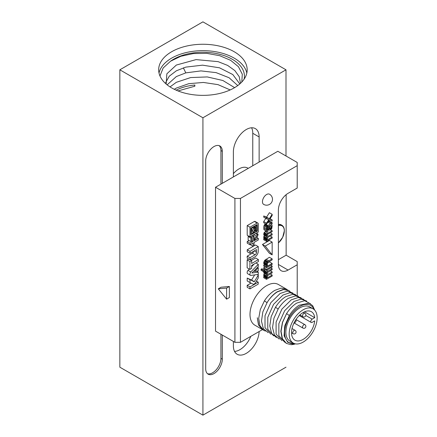 <?xml version="1.0" encoding="UTF-8"?>
<svg xmlns="http://www.w3.org/2000/svg" width="437" height="437" viewBox="0 0 437 437"><rect width="100%" height="100%" fill="white"/><g stroke="black" fill="none" stroke-linecap="round" stroke-linejoin="round"><path stroke-width="0.66" d="M286 155.987L286 69.811L202.921 21.85L119.847 69.811L119.847 367.189L202.921 415.15L286 367.189M202.921 415.15L202.921 117.777L286 69.811M222.307 183.327L222.307 151.349A11.75 6.784 120 0 0 219.877 145.974A11.75 6.784 120 0 0 210.82 149.121A11.75 6.784 120 0 0 205.69 160.942L205.69 368.784A11.75 6.784 120 0 0 208.127 374.165A11.75 6.784 120 0 0 217.178 371.018A11.75 6.784 120 0 0 222.307 359.192L222.307 335.053M259.136 162.061L259.136 136.961A18.212 10.515 120 0 0 255.366 128.625A18.212 10.515 120 0 0 241.333 133.504A18.212 10.515 120 0 0 233.385 151.83L233.385 176.93M233.385 341.444L233.385 345.924A18.212 10.515 120 0 0 237.154 354.26A18.212 10.515 120 0 0 250.996 349.584A18.212 10.515 120 0 0 259.13 331.536M119.847 69.811L202.921 117.777M234.216 87.881A44.252 25.548 180 0 1 185.987 93.42A44.252 25.548 180 0 1 158.669 69.811A44.252 25.548 180 0 1 171.632 51.746A44.252 25.548 180 0 1 219.86 46.207A44.252 25.548 180 0 1 247.178 69.811A44.252 25.548 180 0 1 234.216 87.881M159.019 73.012A44.252 25.548 180 0 1 171.632 58.143A44.252 25.548 0 0 1 217.26 52.036A44.252 25.548 0 0 1 246.829 73.012M241.803 82.019L242.295 74.224L238.444 66.724L230.649 60.322L219.724 55.707L206.843 53.369L193.405 53.565L180.858 56.275L170.567 61.191L163.143 68.019L159.975 75.972M166.164 84.041L166.858 73.815L176.34 65.053L196.066 59.607L218.118 61.644L227.65 65.424L234.827 70.565L239.23 76.694L240.497 83.309M165.689 82.56L169.256 76.202L176.34 70.805L185.801 67.118L202.566 65.162L219.511 67.811L232.806 74.547L239.804 83.931M170.567 61.191A41.51 23.964 180 0 1 219.079 54.133A41.51 23.964 180 0 1 244.125 79.135M167.131 84.838L176.34 76.562L185.801 72.87L200.949 70.903L216.113 72.629L229.075 77.737L237.766 85.565M230.19 89.935L218.014 84.636L203.407 82.446L188.768 83.68L176.34 88.072L174.281 89.29M234.625 87.64L222.865 80.495L207.269 76.934L190.658 77.562L176.34 82.314L170.026 86.903M176.34 90.088C181.546 87.378 187.719 85.696 194.858 85.029L194.858 86.209L178.017 90.929M194.607 85.051L194.858 86.209M220.925 184.124L220.925 150.552A11.75 6.784 120 0 0 219.139 145.641M207.477 373.695A11.75 6.784 120 0 0 216.244 369.724A11.75 6.784 120 0 0 220.925 358.395L220.925 334.25M252.766 165.738L252.766 133.285A18.212 10.515 120 0 0 251.608 127.784M234.549 351.424A18.212 10.515 120 0 0 250.838 336.326M297.215 295.368L297.215 261.588L286.137 255.192L286.137 194.662M240.448 198.436L234.909 198.436L215.523 187.244L277.828 151.273L297.215 162.46L297.215 165.661L240.448 198.436L240.448 342.324L262.506 329.591M278.385 259.671L286.137 255.192M297.215 264.784L288.076 270.061L278.385 264.467A13.705 7.915 120 0 0 281.22 270.738A13.705 7.915 120 0 0 288.076 270.061M297.215 165.661L297.215 188.041L288.076 193.318A13.705 7.915 120 0 0 278.385 210.104L278.385 264.467M286.399 289.125L278.364 284.487A23.5 13.569 120 0 0 266.614 285.651A23.5 13.569 120 0 0 251.264 306.353A23.5 13.569 120 0 0 254.864 325.183L262.315 329.482L258.496 324.975L257.311 317.754L258.709 325.101L262.735 329.727L263.91 330.405L259.966 325.789L258.699 318.442L260.288 309.614L264.434 300.809C267.455 296.188 270.913 292.708 274.797 290.37L281.062 288.12L286.399 289.125L287.388 289.802M265.122 269.536L264.472 270.203M263.73 271.792L263.904 273.027L267.204 274.917L266.499 276.523L267.029 278.014L266.499 278.32L266.499 279.319L272.153 276.058L272.153 275.059L267.734 277.61L267.378 277.413L267.734 277.61M264.429 273.327L263.73 274.922L263.904 276.222L266.674 277.823M264.248 276.419L263.73 276.725L263.73 277.724L266.499 279.319M265.112 266.931L263.73 267.728L263.73 268.728L266.499 270.328L272.153 267.062L272.153 266.062L266.499 269.329L266.499 270.328M264.729 270.35L261.96 268.75L261.075 269.263L261.075 270.263L263.844 271.858L264.729 271.35L264.729 270.35L263.844 270.858L263.844 271.858M272.153 263.467L268.089 265.811L267.734 265.62L267.204 264.522L267.908 262.517L272.153 259.868L272.153 258.868L268.793 260.807L267.378 262.025L266.674 263.429L266.674 265.63L267.378 266.22L266.499 266.728L266.499 267.728L272.153 264.467L272.153 263.467L269.383 261.867L267.734 262.817M272.153 258.868L269.383 257.267L264.609 260.425L263.73 262.533L263.904 264.03L267.029 266.024M264.603 264.625L263.73 265.133L263.73 266.133L266.499 267.728M268.28 229.731L267.389 230.239L267.204 228.349L267.559 226.95L268.438 226.24L268.438 228.436L268.974 230.13L270.563 230.009L271.798 228.496L272.153 225.896L271.978 224.995L271.268 224.607L272.153 223.695L272.153 222.695L267.908 225.547L267.029 226.656L266.499 228.759L266.674 231.255L267.559 231.747L267.908 231.539L267.908 230.539L267.378 230.25L267.908 230.539M265.986 231.053L264.259 232.451L263.73 234.554L263.904 235.051L267.204 236.947L266.499 238.553L267.029 240.044L266.499 240.35L266.499 241.35L272.153 238.083L272.153 237.083L267.734 239.634L267.204 238.946L267.908 237.335L272.153 234.888L272.153 233.888L267.908 236.335L267.204 235.947L267.908 234.139L272.153 231.692L272.153 230.692L267.908 233.139L267.029 234.052L266.499 235.357L266.674 236.652M264.429 235.357L263.73 236.952L263.904 238.252L266.674 239.847M264.248 238.449L263.73 238.749L263.73 239.749L266.499 241.35M272.153 222.695L269.383 221.1L267.706 222.466M265.456 223.766L263.904 225.858L263.904 229.654L266.849 231.555M265.811 218.369L263.73 221.564L263.73 222.766L266.499 224.361L269.323 219.931L272.153 221.1L272.153 219.898L269.853 219.024L272.153 215.501L272.153 214.305L269.323 218.735L266.499 217.566L266.499 218.768L268.793 219.642L266.499 223.165L266.499 224.361M272.153 214.305L269.383 212.704L266.554 217.134L263.73 215.971L263.73 217.167L266.499 218.768M258.404 259.578L251.63 263.489L251.63 260.507L249.909 261.501L249.909 269.405L251.63 268.416L251.63 265.472L258.404 261.561L258.404 259.578L255.634 257.977L251.444 260.397M248.697 258.999L247.14 259.9L247.14 267.81L249.909 269.405M251.029 283.121L247.195 285.334L247.195 287.306L249.964 288.901L258.223 284.137L258.223 282.165L249.964 286.934L249.964 288.901M258.262 246.588L255.492 244.993L247.233 249.762L247.233 251.745L250.002 253.345L256.541 249.571L256.541 252.28A2.043 1.18 -60 0 1 255.099 254.782L249.964 257.743L249.964 259.731L255.066 256.787A4.523 2.611 120 0 0 258.262 251.379L258.262 246.588L250.002 251.357L250.002 253.345M249.964 259.731L247.195 258.13L247.195 256.148L252.329 253.181A2.043 1.18 120 0 0 253.711 251.204M254.662 274.9L251.575 280.057L254.345 281.657L249.975 279.685L249.975 282.581L252.996 284.132A2.535 1.464 120 0 0 255.547 282.548L258.272 277.981L258.272 275.086L254.345 281.657M249.975 282.581L247.205 280.98L247.205 278.09L251.575 280.057M254.268 263.948L251.63 266.657M249.292 269.05L248.014 270.361A2.447 1.415 120 0 0 247.642 273.72L250.412 275.321A2.447 1.415 120 0 0 250.68 275.419L258.272 274.425L258.272 272.175L251.849 273.021L258.272 266.537L258.272 264.281L250.783 271.956A2.447 1.415 120 0 0 250.412 275.321M253.624 234.713L252.919 235.538M250.308 244.589L253.078 246.375L254.083 245.796L254.083 242.409L258.311 239.973L258.311 238.373L254.083 240.809L254.083 236.215L253.078 236.794L253.078 241.388L249.98 243.18L249.98 244.78L253.078 242.994L253.078 246.375M249.035 240.525L247.211 241.579L247.211 243.18L249.98 244.78M248.74 236.1L248.15 236.439L248.15 240.017L250.92 241.617L251.898 241.055L251.898 237.477L250.92 238.039L250.92 241.617M257.885 223.083L255.115 221.483A2.048 1.185 120 0 0 254.383 221.45L247.211 225.59L247.211 235.215L249.98 236.816L258.311 232.009L258.311 224.012A2.048 1.185 120 0 0 257.885 223.083A2.048 1.185 120 0 0 257.153 223.05L249.98 227.185L249.98 236.816M272.153 242.082L269.383 240.481L262.462 244.48L269.383 253.274L272.153 254.869L272.153 242.082L265.232 246.08L272.153 254.869M269.553 194.225A5.872 3.392 120 0 0 265.024 195.798A5.872 3.392 120 0 0 262.462 201.714A5.872 3.392 120 0 0 263.675 204.401A5.872 5.872 0 0 0 272.486 199.316A5.872 5.872 0 0 0 269.553 194.225M240.448 342.324L234.909 342.324L234.909 198.436M215.523 187.244L215.523 331.131L234.909 342.324M226.601 299.159L229.37 297.559L229.37 286.481L221.062 287.224L218.292 288.824L226.601 299.159L226.601 288.081L218.292 288.824M229.37 286.481L226.601 288.081M233.385 173.636A17.622 10.177 -60 0 1 247.735 168.065L248.238 168.354M314.072 309.533A21.539 12.438 120 0 0 299.842 306.43A21.539 12.438 120 0 0 284.864 329.482A21.539 12.438 120 0 0 294.418 343.586M314.689 310.133L312.641 305.632L309.079 303.18L299.148 305.223C295.456 307.55 292.206 310.931 289.403 315.372L284.7 325.969L284.094 335.829L287.754 342.362L294.669 343.668M295.39 343.848A23.5 13.569 -60 0 1 290.987 344.667L295.193 343.81M286.066 343.198L282.122 338.582L280.849 331.235L282.439 322.408L286.585 313.597C289.551 308.943 292.948 305.43 296.772 303.059L304.676 300.689L310.505 303.797M290.987 344.667L286.492 343.438L282.444 338.773L281.062 331.35L282.548 322.457L286.585 313.597L289.294 315.536M288.524 290.354L283.285 289.403L277.216 291.769C273.447 294.172 270.11 297.717 267.198 302.409C270.17 297.75 273.567 294.238 277.391 291.872L283.575 289.562L288.791 290.507L290.086 291.457M265.374 331.071L263.91 330.405M284.755 342.264L278.861 335.665L278.861 323.697L284.656 310.718L294.003 301.464L301.093 299.083L306.703 301.049M281.985 340.663L276.091 334.07L276.091 322.096L281.887 309.117L291.233 299.864L298.324 297.482L303.933 299.454M279.216 339.068L274.414 334.982L272.546 327.559L273.939 318.229L278.276 308.801C281.248 304.147 284.64 300.634 288.464 298.263L295.543 295.887L301.164 297.854M276.446 337.468L271.645 333.382L269.776 325.958L271.169 316.628L275.507 307.206C278.478 302.546 281.87 299.034 285.7 296.668L292.785 294.287L298.395 296.253M268.138 332.672L263.342 328.586L261.468 321.162L262.861 311.832L267.198 302.409M270.907 334.272L265.013 327.674L265.019 315.705L270.809 302.721L280.161 293.467L287.246 291.091L292.856 293.058M273.677 335.867L267.783 329.274L267.783 317.3L273.578 304.321L282.93 295.068L290.015 292.686L295.625 294.658M267.034 302.672L264.434 300.809M270.246 273.955L272.153 275.059M263.73 276.725L266.499 278.32M263.73 275.725L266.499 277.32M263.73 274.922L266.499 276.523M263.904 274.223L266.674 275.823M263.73 272.524L266.499 274.125L266.674 274.622M263.899 271.825L266.499 273.327L266.499 274.125M264.598 271.426L266.674 272.622L266.499 273.327M264.729 270.694L267.029 272.022L266.674 272.622M266.526 270.312L267.908 271.109L267.029 272.022M270.771 267.865L272.153 268.662L267.908 271.109M267.378 274.207L267.559 272.513L272.153 269.662L272.153 268.662M267.204 273.901L267.559 274.31M270.246 270.76L272.153 271.858L267.908 274.31M267.378 277.413L267.559 275.709L272.153 272.857L272.153 271.858M258.262 270.902L258.262 267.783L254.602 271.481L258.262 270.902M254.52 240.044L257.027 237.111A3.409 1.967 120 0 0 258.048 234.095L257.136 234.625A1.672 0.967 -60 0 1 256.492 236.198L254.52 238.504L254.52 240.044L254.083 239.793M250.893 234.8L250.893 228.13L257.218 224.547L257.278 231.113L250.893 234.8M256.858 230.681L256.858 225.383L255.902 225.934L255.902 231.228L256.858 230.681M255.552 230.599L255.552 227.125L254.744 227.595L254.744 231.064L255.552 230.599M254.667 226.557L253.651 227.142L253.231 228.414L253.061 228.032A1.131 0.65 120 0 0 252.881 227.814A1.131 0.65 120 0 0 252.018 228.109A1.131 0.65 120 0 0 251.515 229.234L251.248 233.445A2.169 1.251 -60 0 1 252.231 233.32L253.296 232.708A3.064 1.77 120 0 0 252.826 232.173A3.064 1.77 120 0 0 252.783 232.145L253.138 231.097L253.689 232.484L254.744 231.872L253.689 229.469L254.667 226.557L254.148 226.251M252.701 229.999L252.291 231.228L252.291 229.474L252.701 229.999L252.291 229.764M269.148 225.831L270.563 225.213L271.448 226.3L271.093 228.507L270.383 229.114L269.853 229.217L269.323 228.726L269.148 225.831M247.14 259.9L249.909 261.501M250.122 259.638L251.63 260.507M247.195 285.334L249.964 286.934M256.404 281.117L258.223 282.165M247.195 256.148L249.964 257.743M247.233 249.762L250.002 251.357M247.205 278.09L249.975 279.685M251.335 280.21L254.105 281.81M257.338 274.551L258.272 275.086M256.541 271.175L258.272 272.175M248.014 270.361L250.783 271.956M255.984 262.959L258.272 264.281M257.486 267.335L258.262 267.783M253.821 271.033L254.602 271.481M254.083 238.252L254.52 238.504M255.454 233.658L257.136 234.625M256.372 233.129L258.048 234.095M247.211 241.579L249.98 243.18M251.898 240.711L253.078 241.388M251.548 235.909L253.078 236.794M252.553 235.33L254.083 236.215M256.727 237.46L258.311 238.373M248.15 236.439L250.92 238.039M250.368 236.592L251.898 237.477M247.211 225.59L249.98 227.185M254.383 221.45L257.153 223.05M256.694 230.774L257.278 231.113M256.251 225.039L256.858 225.383M255.181 230.812L255.902 231.228M255.301 225.585L255.902 225.934M254.651 226.606L255.552 227.125M254.268 230.785L254.744 231.064M254.389 227.387L254.744 227.595M253.132 226.841L253.651 227.142M252.837 231.992L253.689 232.484M250.893 233.243L251.248 233.445M250.893 231.725L251.248 231.927M250.893 231.539L251.515 231.894M250.893 228.873L251.515 229.234M270.771 265.264L272.153 266.062M263.73 267.728L266.499 269.329M261.075 269.263L263.844 270.858M267.717 265.598L268.089 265.811M263.73 265.133L266.499 266.728M263.904 264.03L266.674 265.63M263.73 263.336L266.499 264.931M263.73 262.533L266.499 264.134M263.904 261.834L266.674 263.429M264.259 261.031L267.029 262.626M264.609 260.425L267.378 262.025M265.139 259.917L267.908 261.517M266.024 259.207L268.793 260.807M270.246 235.985L272.153 237.083M267.378 239.432L267.734 239.634M263.73 238.749L266.499 240.35M263.73 237.755L266.499 239.35M263.73 236.952L266.499 238.553M263.904 236.253L266.674 237.848M263.73 234.554L266.499 236.155M263.73 233.757L266.499 235.357M263.904 233.052L266.674 234.653M264.259 232.451L267.029 234.052M265.139 231.539L267.908 233.139M270.727 229.867L272.153 230.692M267.204 235.931L267.908 236.335M270.246 232.79L272.153 233.888M268.853 221.603L271.623 223.203M267.204 229.108L268.974 230.13M267.204 228.715L268.618 229.534M267.313 227.786L268.438 228.436M263.904 229.654L266.674 231.255M263.73 228.36L266.499 229.96M263.73 227.164L266.499 228.759M263.904 225.858L266.674 227.458M264.259 225.055L267.029 226.656M264.609 224.454L267.378 226.049M265.139 223.946L267.908 225.547M267.968 222.313L270.738 223.913M269.492 229.01L269.853 229.217M269.258 228.464L270.383 229.114M269.148 227.988L270.738 228.906M269.148 227.382L271.093 228.507M269.148 226.175L271.448 227.502M269.886 225.405L271.448 226.3M263.73 221.564L266.499 223.165M263.73 215.971L266.499 217.566M266.554 217.134L269.323 218.735M270.071 218.697L272.153 219.898M262.462 244.48L265.232 246.08M309.735 306.894L313.056 308.812A19.774 11.417 120 0 0 293.276 320.228A19.774 11.417 120 0 0 293.276 343.067A19.774 11.417 120 0 0 313.056 331.645A19.774 11.417 120 0 0 313.056 308.812L309.735 306.894A19.774 11.417 120 0 0 289.955 318.311A19.774 11.417 120 0 0 289.955 341.144L293.282 343.067L289.955 341.144M314.716 320.867A16.448 9.494 -60 0 1 306.971 336.435A16.448 9.494 -60 0 1 294.942 340.183A16.448 9.494 -60 0 1 294.942 321.19A16.448 9.494 -60 0 1 311.39 311.696A16.448 9.494 -60 0 1 314.716 317.672L312.176 319.141A1.956 1.131 120 0 0 310.893 320.862A1.956 1.131 120 0 0 311.193 322.435A1.956 1.131 120 0 0 312.176 322.337L314.716 320.867M304.551 311.805L314.716 317.672M294.025 322.921L302.928 328.061L294.025 322.921M295.98 319.529L304.889 324.669A1.956 1.131 120 0 0 302.928 325.8A1.956 1.131 120 0 0 302.928 328.061A1.956 1.956 0 0 0 305.605 327.346A1.956 1.956 0 0 0 304.889 324.669L295.98 319.529M278.385 240.47L278.385 229.938M185.801 72.87L183.36 67.839M222.307 151.349L220.925 150.552M222.307 359.192L220.925 358.395M252.766 133.285L259.136 136.961M278.112 309.068L275.507 307.206M252.329 253.181L255.099 254.782M254.197 250.925L256.541 252.28M253.771 234.625L256.492 236.198M293.14 333.715A1.956 1.956 0 0 0 295.816 332.999A1.956 1.956 0 0 0 295.095 330.323A1.956 1.131 120 0 0 293.14 331.454A1.956 1.131 120 0 0 293.14 333.715L291.539 332.792M302.928 316.754A1.956 1.956 0 0 0 305.605 316.038A1.956 1.956 0 0 0 304.889 313.367A1.956 1.131 120 0 0 302.928 314.498A1.956 1.131 120 0 0 302.928 316.754L299.853 314.979M305.824 315.47L312.176 319.141M278.385 225.629A10.887 6.287 -60 0 1 284.312 230.856A10.887 6.287 -60 0 1 278.385 242.928M278.385 224.804A11.357 6.555 -60 0 1 281.783 225.175C283.455 226.18 284.318 228.021 284.361 230.692L282.695 237.275L278.385 242.972M278.385 224.427A11.357 6.555 -60 0 1 281.291 224.891L281.783 225.175M286.066 343.192L286.492 343.438M288.42 290.288L288.791 290.507M252.16 227.398L252.881 227.814M294.145 322.67A1.956 1.956 0 0 0 295.827 319.758M295.095 330.323L292.02 328.548M304.889 313.367L303.283 312.439M299.263 315.541L311.193 322.435M278.385 224.323L281.291 224.891"/></g></svg>
